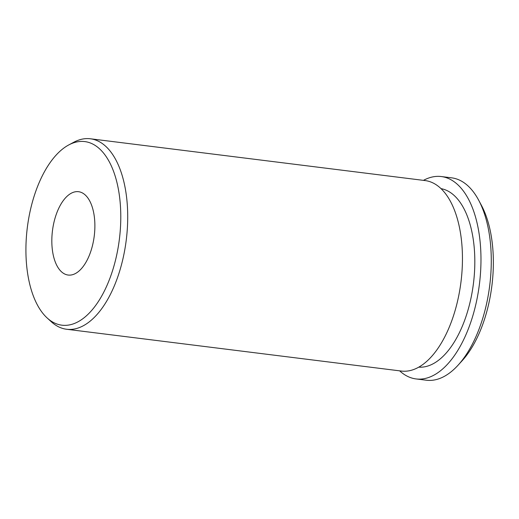 <?xml version="1.0" encoding="UTF-8"?>
<svg xmlns="http://www.w3.org/2000/svg" width="519" height="519" viewBox="0 0 519 519"><rect width="100%" height="100%" fill="white"/><g stroke="black" fill="none" stroke-linecap="round" stroke-linejoin="round"><path stroke-width="0.78" d="M423.433 180.365A101.977 51.141 97.1 0 1 441.325 176.551L451.621 177.835A101.977 51.141 97.1 0 1 478.7 200.25L481.515 205.524A95.976 48.137 97.1 0 1 489.748 298.996A95.976 48.137 97.1 0 1 462.131 360.737L458.108 365.155A101.977 51.141 97.1 0 1 426.352 380.219L416.05 378.935A101.977 51.141 97.1 0 1 399.643 370.838M478.7 200.25A101.977 51.141 97.1 0 1 487.451 299.56A101.977 51.141 97.1 0 1 458.108 365.155M441.325 176.551A101.977 51.141 97.1 0 1 477.149 298.276A101.977 51.141 97.1 0 1 416.05 378.935M441.046 188.644A89.982 45.127 97.1 0 1 471.447 295.862A89.982 45.127 97.1 0 1 418.755 367.147M68.748 144.944L73.724 142.277A95.976 48.137 97.1 0 1 90.397 138.781A95.976 48.137 97.1 0 1 124.112 253.343A95.976 48.137 97.1 0 1 66.607 329.26A95.976 48.137 97.1 0 1 51.31 321.767L47.145 317.959A92.518 46.399 97.1 0 1 29.388 214.749A92.518 46.399 97.1 0 1 68.748 144.944A92.518 46.399 97.1 0 1 117.32 252A92.518 46.399 97.1 0 1 47.145 317.959M90.397 138.781L425.132 180.573A95.976 48.137 97.1 0 1 458.848 295.136A95.976 48.137 97.1 0 1 401.343 371.053L66.607 329.26M53.399 224.922A41.994 21.058 97.1 0 1 78.557 191.706A41.994 21.058 97.1 0 1 93.31 241.828A41.994 21.058 97.1 0 1 68.151 275.044A41.994 21.058 97.1 0 1 53.399 224.922"/></g></svg>
